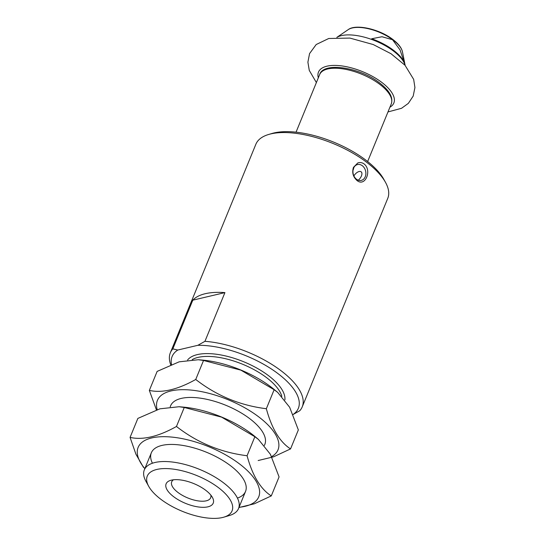 <?xml version="1.0" encoding="UTF-8"?>
<svg xmlns="http://www.w3.org/2000/svg" width="545" height="545" viewBox="0 0 545 545"><rect width="100%" height="100%" fill="white"/><g stroke="black" fill="none" stroke-linecap="round" stroke-linejoin="round"><path stroke-width="0.82" d="M404.336 62.655L400.044 49.922L392.529 39.717L382.004 36.74L371.704 38.756A38.109 16.037 22.3 0 1 392.611 49.622A38.109 16.037 22.3 0 1 404.336 62.655M336.865 37.387A38.695 16.289 22.3 0 1 392.618 50.392A38.695 16.289 22.3 0 1 405.126 65.38M210.813 495.078A21.051 8.856 22.3 0 1 210.663 497.769A21.051 8.856 22.3 0 1 187.827 497.98A21.051 8.856 22.3 0 1 171.716 481.794A21.051 8.856 22.3 0 1 173.501 479.777M171.443 480.131A25.458 10.716 22.3 0 1 194.32 483.81A25.458 10.716 22.3 0 1 212.427 497.442A25.458 10.716 22.3 0 1 185.607 503.396A25.458 10.716 22.3 0 1 170.694 480.322A25.458 10.716 22.3 0 1 171.443 480.131M170.755 364.816A71.279 30.002 22.3 0 1 170.34 352.772L255.864 144.255A71.279 30.002 22.3 0 1 268.671 134.465A71.279 30.002 22.3 0 1 365.075 161.102A71.279 30.002 22.3 0 1 385.513 182.377A71.279 30.002 22.3 0 1 387.761 198.346L302.237 406.87A71.279 30.002 22.3 0 1 299.757 410.753L292.692 414.738M357.084 180.586C365.314 187.255 372.337 170.115 363.958 163.841C361.989 162.505 359.938 162.212 357.799 162.941L353.439 167.39C351.838 172.554 353.051 176.955 357.084 180.586M171.498 364.516A68.22 28.715 22.3 0 1 177.786 350.033L197.876 345.298L204.94 341.32A71.279 30.002 22.3 0 1 279.558 369.626A71.279 30.002 22.3 0 1 302.237 406.87M170.34 352.772A71.279 30.002 22.3 0 1 172.826 348.889L192.801 300.172A71.279 30.002 -157.7 0 1 224.922 292.604L192.801 300.172M204.94 341.32L224.922 292.604M197.876 345.298A68.22 28.715 22.3 0 1 276.315 372.378A68.22 28.715 22.3 0 1 293.074 414.486M172.826 348.889L177.786 350.033M268.671 134.465L272.003 133.477A68.22 28.715 22.3 0 1 364.278 158.977A68.22 28.715 22.3 0 1 383.83 179.339L385.513 182.377M148.724 486.358L145.924 481.296A50.91 21.432 22.3 0 1 144.323 469.892A50.91 21.432 22.3 0 1 154.957 462.501A50.91 21.432 22.3 0 1 211.658 475.158A50.91 21.432 22.3 0 1 238.533 508.526A50.91 21.432 22.3 0 1 229.384 515.522L223.832 517.164A45.821 19.286 22.3 0 1 182.357 511.326A45.821 19.286 22.3 0 1 148.724 486.358A45.821 19.286 22.3 0 1 156.851 469.443A45.821 19.286 22.3 0 1 216.665 486.331A45.821 19.286 22.3 0 1 223.832 517.164M353.576 168.201A8.148 6.37 76.7 0 0 354.488 177.009A8.148 6.37 76.7 0 0 361.281 180.402A8.148 6.37 76.7 0 0 365.606 171.014A8.148 6.37 76.7 0 0 357.54 164.549A8.148 6.37 76.7 0 0 353.576 168.201M353.031 170.224A6.111 2.384 -56.4 0 0 353.732 167.846M358.269 180.204A6.111 3.216 -51 0 0 361.178 171.845A6.111 3.216 -51 0 0 353.896 175.912M277.718 392.414L274.224 389.525A65.168 27.427 -157.7 0 0 240.904 370.035A65.168 27.427 -157.7 0 0 202.468 360.095L198.285 359.727L203.53 360.47L240.87 370.137L274.135 389.723L277.712 392.414L289.647 407.265L298.347 429.91L290.553 448.91C279.844 442.07 271.771 428.67 266.341 408.723C240.141 405.48 216.603 395.725 195.737 379.47C177.656 389.614 162.192 393.258 149.344 390.411L156.449 409.929M149.344 390.411L157.137 371.404L179.148 361.832L198.285 359.741M271.587 456.621A65.168 27.427 -157.7 0 0 228.634 399.948A65.168 27.427 -157.7 0 0 157.219 409.663M258.153 460.532L273.576 456.812L290.553 448.91M264.38 445.354A50.91 21.432 -157.7 0 0 263.215 433.03A50.91 21.432 -157.7 0 0 226.243 405.453A50.91 21.432 -157.7 0 0 179.761 398.804A50.91 21.432 -157.7 0 0 170.265 406.795M195.737 379.47L203.53 360.47M266.341 408.723L274.135 389.723M258.439 439.413L254.951 436.525A65.168 27.427 -157.7 0 0 221.624 417.041A65.168 27.427 -157.7 0 0 183.188 407.095L179.005 406.727L184.258 407.476L221.59 417.136L254.862 436.729L258.432 439.42L270.375 454.264L279.074 476.916L271.281 495.916C260.565 489.069 252.492 475.676 247.069 455.729C220.861 452.479 197.324 442.731 176.464 426.476C158.377 436.62 142.913 440.265 130.071 437.41L135.93 454.223L143.492 467.378M130.071 437.41L137.865 418.41L159.876 408.832L179.005 406.74M239.044 507.279A65.168 27.427 -157.7 0 0 257.356 483.544A65.168 27.427 -157.7 0 0 209.355 446.948A65.168 27.427 -157.7 0 0 148.765 438.78A65.168 27.427 -157.7 0 0 144.834 468.639M238.874 507.538L254.297 503.812L271.281 495.916M237.436 498.096A50.91 21.432 -157.7 0 0 243.935 480.029A50.91 21.432 -157.7 0 0 206.971 452.452A50.91 21.432 -157.7 0 0 160.482 445.803A50.91 21.432 -157.7 0 0 152.43 463.23M176.464 426.476L184.258 407.476M247.069 455.729L254.862 436.729M336.824 37.387L348.18 29.655A30.465 12.821 22.3 0 1 392.523 39.608A30.465 12.821 22.3 0 1 402.489 51.925L405.153 65.414M187.575 360.02A52.947 22.284 22.3 0 1 197.31 354.611A52.947 22.284 22.3 0 1 253.554 366.322A52.947 22.284 22.3 0 1 284.885 399.88M192.222 359.611A50.91 21.432 22.3 0 1 198.067 357.384A50.91 21.432 22.3 0 1 247.703 366.465A50.91 21.432 22.3 0 1 281.84 396.297M378.945 83.726A38.695 16.289 22.3 0 1 391.256 103.945C393.456 97.46 389.341 90.272 378.911 82.37C358.787 67.008 323.212 61.837 319.656 74.576A38.695 16.289 22.3 0 1 343.057 68.895A38.695 16.289 22.3 0 1 378.945 83.726M318.328 77.819A40.732 17.14 22.3 0 1 326.986 66.183A40.732 17.14 22.3 0 1 377.617 79.468A40.732 17.14 22.3 0 1 389.927 107.188M402.489 51.925C401.59 47.728 398.191 43.443 392.311 39.07C378.877 28.905 355.599 23.782 348.18 29.655M238.533 508.526L245.543 491.433M264.42 445.401L264.822 444.434M144.323 469.892L151.333 452.8M170.197 406.802L170.605 405.793M361.178 171.845L361.635 172.22M367.637 161.538L391.256 103.945M296.037 132.176L319.656 74.576M387.979 111.936L401.549 108.285L408.348 103.359L413.192 96.084L414.929 87.541L413.662 79.359L405.017 65.264L391.017 53.723L373.243 44.547L349.863 38.075L328.737 38.497L316.195 44.526L309.553 53.601L307.898 62.178L309.274 70.407L316.379 82.574"/></g></svg>
